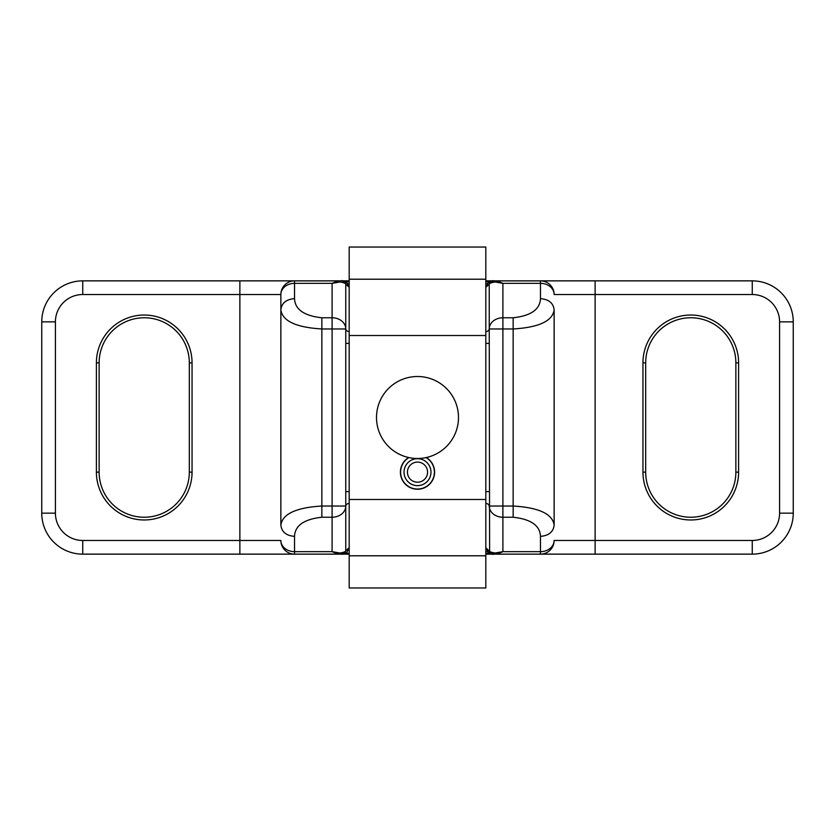 <?xml version="1.0" encoding="UTF-8"?>
<svg xmlns="http://www.w3.org/2000/svg" width="835" height="835" viewBox="0 0 835 835"><rect width="100%" height="100%" fill="white"/><g stroke="black" fill="none" stroke-linecap="round" stroke-linejoin="round"><path stroke-width="1.25" d="M690.775 317.759A45.09 45.09 0 0 1 735.865 362.849L735.865 472.151A45.09 45.09 0 0 1 690.775 517.241A45.09 45.09 0 0 1 645.685 472.151L645.685 362.849A45.09 45.09 0 0 1 690.775 317.759M189.315 362.849L189.315 472.151A45.09 45.09 0 0 1 144.225 517.241A45.09 45.09 0 0 1 99.135 472.151L99.135 362.849A45.09 45.09 0 0 1 144.225 317.759A45.09 45.09 0 0 1 189.315 362.849L192.05 362.849A47.825 47.825 0 0 0 144.225 315.025A47.825 47.825 0 0 0 96.401 362.849L96.401 472.151A47.825 47.825 0 0 0 144.225 519.975A47.825 47.825 0 0 0 192.05 472.151L192.05 362.849M738.599 362.849A47.825 47.825 0 0 0 690.775 315.025A47.825 47.825 0 0 0 642.95 362.849L642.95 472.151A47.825 47.825 0 0 0 690.775 519.975A47.825 47.825 0 0 0 738.599 472.151L738.599 362.849L735.865 362.849M497.023 554.137L595.125 554.137L595.125 540.475L752.262 540.475L752.262 554.137A40.988 40.988 0 0 0 793.25 513.149A40.988 40.988 0 0 1 752.262 554.137A40.988 40.988 0 0 0 793.25 513.149A40.988 40.988 0 0 1 752.262 554.137L492.65 554.137L489.613 552.29C491.658 554.158 493.057 554.774 493.798 554.137L497.023 554.137L495.061 553.01L502.9 551.664L540.475 551.664L540.475 536.362C540.036 525.57 530.924 519.193 513.149 517.23L502.9 517.23L502.9 551.664L497.023 554.137L488.663 553.313L492.65 554.137L485.813 554.137M349.187 554.137L342.35 554.137L346.337 553.313L337.977 554.137L339.939 553.01C343.936 552.353 345.878 551.591 345.763 550.724L345.763 506.031L321.851 506.031C296.081 507.576 282.418 513.963 280.863 525.163L280.863 309.837C282.418 321.047 296.081 327.424 321.851 328.969L321.851 517.23C304.086 519.193 294.974 525.57 294.525 536.362C286.238 535.694 281.677 531.958 280.863 525.163M337.977 280.863L342.35 280.863L345.387 282.71C343.237 280.821 341.849 280.205 341.202 280.863L337.977 280.863L339.939 281.99L332.1 283.336L294.525 283.336L294.525 298.638C294.964 309.43 304.076 315.807 321.851 317.77L332.1 317.77L332.1 283.336L337.977 280.863L239.875 280.863L349.187 280.863M485.813 280.863L492.65 280.863L489.957 282.178L489.237 284.276L489.237 328.969L513.149 328.969C538.919 327.424 552.582 321.047 554.137 309.837L554.137 525.163C552.582 513.953 538.919 507.576 513.149 506.031L502.9 506.031L502.9 317.77A13.663 11.189 180 0 0 489.237 328.969L489.613 552.29M495.405 281.572L487.035 283.347M347.945 283.326L345.335 282.627M294.525 536.362L294.525 551.664A13.663 11.189 180 0 1 280.863 540.475A13.663 13.663 0 0 0 294.525 554.137L341.191 554.137C342.267 554.659 343.665 554.054 345.366 552.321L345.763 550.724L344.344 553.49L342.35 554.137L239.875 554.137L239.875 294.525L280.863 294.525L280.863 309.837C281.677 303.042 286.228 299.306 294.525 298.638M294.525 554.137L82.738 554.137A40.988 40.988 0 0 1 41.75 513.149A40.988 40.988 0 0 0 82.738 554.137L82.738 540.475L280.863 540.475A13.663 13.663 0 0 0 294.525 554.137L294.525 551.664L332.1 551.664L337.977 554.137M495.061 553.01C491.063 552.353 489.122 551.591 489.237 550.724L490.656 553.49L492.65 554.137M489.247 551.027L485.813 547.76L488.663 553.313L485.813 553.313M342.35 554.137L345.366 552.321M485.813 331.579A3.413 2.954 180 0 0 489.237 328.614L489.237 328.969M489.237 506.031L502.9 506.031L502.9 517.23A13.663 11.189 180 0 1 489.237 506.031L489.237 506.386A3.413 2.954 180 0 0 485.813 503.421M495.416 553.438L487.045 551.664M339.594 553.428L345.346 552.373M349.187 503.421A3.413 2.954 -0 0 0 345.763 506.386L345.763 328.969L332.1 328.969L332.1 317.77A13.663 11.189 0 0 1 345.763 328.969L345.763 284.276L349.187 287.24L346.337 281.687L342.35 280.863L344.344 281.51L345.753 283.983M345.763 328.969L345.763 328.614A3.413 2.954 0 0 0 349.187 331.579M349.187 553.313L346.337 553.313L349.187 547.76L345.763 550.724M345.763 506.031A13.663 11.189 0 0 1 332.1 517.23L332.1 551.664L339.939 553.01M55.413 513.149L55.413 321.851A27.325 27.325 0 0 1 82.738 294.525L239.875 294.525L239.875 280.863L82.738 280.863A40.988 40.988 0 0 0 41.75 321.851L41.75 513.149A40.988 40.988 0 0 0 82.738 554.137A40.988 40.988 0 0 1 41.75 513.149L55.413 513.149A27.325 27.325 0 0 0 82.738 540.475M752.262 540.475A27.325 27.325 0 0 0 779.587 513.149L793.25 513.149L793.25 321.851L779.587 321.851A27.325 27.325 0 0 0 752.262 294.525L595.125 294.525L595.125 540.475L554.137 540.475A13.663 11.189 0 0 1 540.475 551.664L540.475 554.137A13.663 13.663 0 0 0 554.137 540.475A13.663 13.663 0 0 1 540.475 554.137M540.475 536.362C548.772 535.694 553.323 531.958 554.137 525.163M492.65 280.863L488.663 281.687L497.023 280.863L502.9 283.336L502.9 317.77L513.149 317.77C530.924 315.807 540.026 309.43 540.475 298.638L540.475 283.336L502.9 283.336L495.061 281.99C491.063 282.647 489.122 283.409 489.237 284.276L490.656 281.51L492.65 280.863L595.125 280.863L595.125 294.525L554.137 294.525A13.663 13.663 0 0 0 540.475 280.863L752.262 280.863A40.988 40.988 0 0 1 793.25 321.851A40.988 40.988 0 0 0 752.262 280.863A40.988 40.988 0 0 1 793.25 321.851M485.813 281.687L488.663 281.687L485.813 287.24L489.237 284.276M342.35 280.863L349.187 281.687M345.387 282.71L345.763 284.276C345.878 283.409 343.936 282.647 339.939 281.99M294.525 280.863L294.525 283.336A13.663 11.189 180 0 0 280.863 294.525A13.663 13.663 0 0 1 294.525 280.863A13.663 13.663 0 0 0 280.863 294.525M82.738 294.525L82.738 280.863A40.988 40.988 0 0 0 41.75 321.851L55.413 321.851M540.475 298.638C548.772 299.306 553.323 303.042 554.137 309.837M540.475 280.863L540.475 283.336A13.663 11.189 0 0 1 554.137 294.525A13.663 13.663 0 0 0 540.475 280.863L497.023 280.863L495.061 281.99M349.187 279.214L349.187 247.035L485.813 247.035L485.813 279.214L349.187 279.214L349.187 335.513L485.813 335.513L485.813 499.487L349.187 499.487L349.187 335.513M417.5 458.488A40.988 40.988 0 0 0 458.248 413.064A40.988 40.988 0 0 0 376.752 413.064A40.988 40.988 0 0 0 417.5 458.488M408.68 457.528A17.076 17.076 0 0 0 417.5 489.237A17.076 17.076 0 0 0 426.32 457.528M485.813 499.487L485.813 587.965L349.187 587.965L349.187 499.487M485.813 335.513L485.813 279.214M430.975 472.151A13.475 13.475 0 0 0 417.5 458.686A13.475 13.475 0 0 0 404.025 472.151A13.485 13.485 0 0 0 417.5 485.646A13.485 13.485 0 0 0 430.985 472.151A13.485 13.485 0 0 0 417.5 458.665A13.485 13.485 0 0 0 404.015 472.151A13.475 13.475 0 0 0 417.5 485.626A13.475 13.475 0 0 0 430.975 472.151M427.562 472.151A10.062 10.062 0 0 0 417.5 462.089A10.062 10.062 0 0 0 407.438 472.151A10.062 10.062 0 0 0 417.5 482.212A10.062 10.062 0 0 0 427.562 472.151M426.069 457.59A16.898 16.898 0 0 1 417.5 489.049A16.898 16.898 0 0 1 408.931 457.59M189.315 472.151L192.05 472.151M735.865 472.151L738.599 472.151M321.851 317.77L321.851 328.969L332.1 328.969L332.1 517.23L321.851 517.23M779.587 513.149L779.587 321.851M513.149 517.23L513.149 317.77M485.813 343.404L489.237 343.404M485.813 491.596L489.237 491.596M349.187 491.596L345.763 491.596M349.187 343.404L345.763 343.404M96.401 472.151L99.135 472.151M99.135 362.849L96.401 362.849M82.738 280.863A40.988 40.988 0 0 0 41.75 321.851M642.95 472.151L645.685 472.151M645.685 362.849L642.95 362.849M752.262 294.525L752.262 280.863M485.813 555.786L349.187 555.786M505.091 554.116L506.313 554.137M328.687 554.137L329.898 554.116M497.023 280.863L493.809 280.863C492.733 280.341 491.345 280.946 489.634 282.679M506.313 280.863L505.102 280.884M329.898 280.884L328.687 280.863M344.344 281.51L344.959 282.073"/></g></svg>
